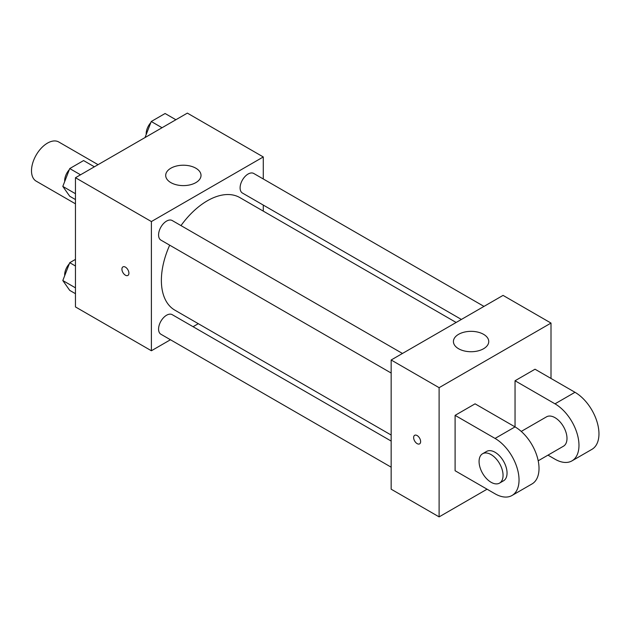 <?xml version="1.0" encoding="UTF-8"?>
<svg xmlns="http://www.w3.org/2000/svg" width="630" height="630" viewBox="0 0 630 630"><rect width="100%" height="100%" fill="white"/><g stroke="black" fill="none" stroke-linecap="round" stroke-linejoin="round"><path stroke-width="0.94" d="M98.067 164.674L58.787 141.994A22.609 13.049 120 0 0 41.367 148.05A22.609 13.049 120 0 0 31.5 170.801A22.609 13.049 120 0 0 36.186 181.149L75.458 203.829M170.454 339.751L151.389 350.76L75.458 306.928L75.458 177.723L187.354 113.116L263.277 156.957L263.277 178.975M198.285 323.686L193.064 326.702M169.683 245.172A64.992 37.524 120 0 0 161.374 280.389A64.992 37.524 120 0 0 174.841 310.141L391.159 435.039M456.151 322.466L239.825 197.576A64.992 37.524 120 0 0 180.983 225.595M263.277 205.081L263.277 211.113M151.389 350.76L151.389 221.555L263.277 156.957M483.982 306.4L253.748 173.47A11.301 6.528 120 0 0 245.038 176.502A11.301 6.528 120 0 0 240.101 187.874A11.301 6.528 120 0 0 242.44 193.048L461.38 319.449M391.159 441.071L172.226 314.669A11.301 6.528 120 0 0 163.516 317.701A11.301 6.528 120 0 0 158.579 329.073A11.301 6.528 120 0 0 160.918 334.246L391.159 467.176M391.159 373.039L160.918 240.117A11.301 6.528 -60 0 1 160.918 227.06A11.301 6.528 -60 0 1 172.226 220.539L402.46 353.461M151.389 221.555L75.458 177.723M170.864 182.621A17.664 10.198 180 0 1 165.698 175.416A17.664 10.198 180 0 1 183.354 165.218A17.664 10.198 180 0 1 201.017 175.416A17.664 10.198 180 0 1 190.11 184.834A17.664 10.198 180 0 1 170.864 182.621M128.906 273.184A4.946 2.859 60 0 1 127.882 275.444A4.946 2.859 60 0 1 122.937 272.593A4.946 2.859 60 0 1 122.937 266.884A4.946 2.859 60 0 1 126.748 268.207A4.946 2.859 60 0 1 128.906 273.184M127.882 275.444A4.946 2.859 60 0 1 122.945 272.585A4.946 2.859 60 0 1 122.937 266.884M487.069 489.195L439.11 516.884L391.159 489.195L391.159 359.99L503.055 295.391L551.006 323.072L551.006 378.449M75.458 199.56L69.733 196.253L62.811 186.409L69.733 168.564L83.577 160.571L94.366 166.8M75.458 193.709L62.811 186.409M80.522 174.793L69.733 168.564M69.308 169.659A11.301 6.528 120 0 0 64.669 180.723A11.301 6.528 120 0 0 64.701 181.542M145.026 137.553L151.255 121.503L165.099 113.51L175.888 119.739M162.044 127.732L151.255 121.503M150.83 122.598A11.301 6.528 120 0 0 146.191 133.654A11.301 6.528 120 0 0 146.223 134.474M75.458 293.69L69.733 290.391L62.811 280.539L69.733 262.702L75.458 259.395M75.458 287.839L62.811 280.539M75.458 266.002L69.733 262.702M69.308 263.797A11.301 6.528 120 0 0 64.669 274.853A11.301 6.528 120 0 0 64.701 275.672M417.139 443.622A4.946 2.859 -120 0 0 419.612 443.866A4.946 2.859 60 0 1 417.131 443.622A4.946 2.859 60 0 1 413.902 439.267A4.946 2.859 60 0 1 414.658 435.306A4.946 2.859 -120 0 0 413.91 439.267A4.946 2.859 -120 0 0 417.139 443.622M414.658 435.306A4.946 2.859 60 0 1 419.604 438.157A4.946 2.859 60 0 1 419.604 443.874M439.11 516.884L439.11 387.678L391.159 359.99L503.055 295.391M391.159 489.195L391.159 359.99M483.572 334.325A17.664 10.198 180 0 1 488.746 341.531A17.664 10.198 180 0 1 471.083 351.729A17.664 10.198 180 0 1 453.419 341.531A17.664 10.198 180 0 1 464.326 332.112A17.664 10.198 180 0 1 483.572 334.325M439.11 387.678L551.006 323.072M455.096 470.736L455.096 415.359L495.062 438.433A33.91 19.577 60 0 1 517.214 468.318A33.91 19.577 60 0 1 512.017 495.487A33.91 19.577 60 0 1 495.062 493.81L455.096 470.736M512.017 495.487L531.996 483.95A33.91 19.577 -120 0 0 537.193 456.781A33.91 19.577 -120 0 0 515.041 426.896L475.075 403.83L455.096 415.359M495.062 438.433L515.041 426.896L515.041 380.756L535.02 369.219L574.985 392.293A33.91 19.577 60 0 1 597.138 422.171A33.91 19.577 60 0 1 591.94 449.34L571.953 460.877A33.91 19.577 60 0 1 555.006 459.199L547.982 455.144M521.246 431.424L546.525 416.832A16.955 9.789 60 0 1 559.59 421.376A16.955 9.789 60 0 1 566.992 438.433A16.955 9.789 60 0 1 563.48 446.197L538.201 460.79M574.985 392.293L555.006 403.83L515.041 380.756M555.006 403.83A33.91 19.577 60 0 1 577.151 433.708A33.91 19.577 60 0 1 571.953 460.877M482.588 453.742L486.58 451.434A16.955 9.789 60 0 1 499.645 455.978A16.955 9.789 60 0 1 507.048 473.043A16.955 9.789 60 0 1 503.535 480.8L499.543 483.108A16.955 9.789 60 0 1 482.588 473.319A16.955 9.789 60 0 1 482.588 453.742A16.955 9.789 60 0 1 495.652 458.286A16.955 9.789 60 0 1 503.055 475.351A16.955 9.789 60 0 1 499.543 483.108"/></g></svg>
